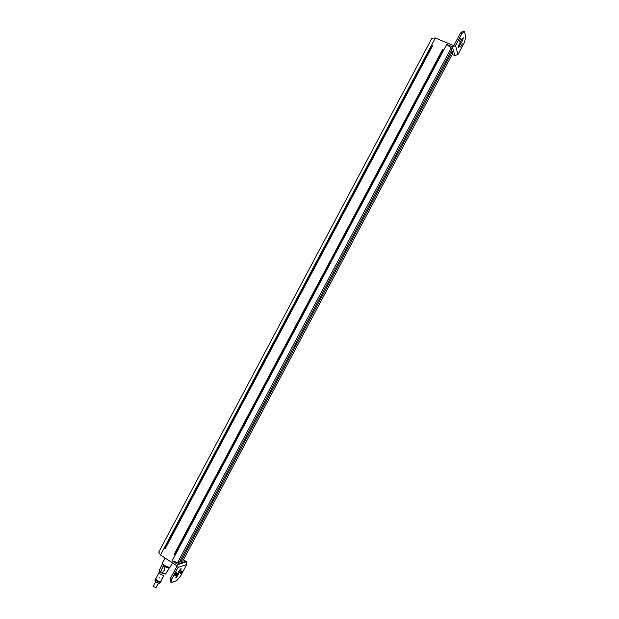 <?xml version="1.0" encoding="UTF-8"?>
<svg xmlns="http://www.w3.org/2000/svg" width="619" height="619" viewBox="0 0 619 619"><rect width="100%" height="100%" fill="white"/><g stroke="black" fill="none" stroke-linecap="round" stroke-linejoin="round"><path stroke-width="0.93" d="M174.488 554.802L174.094 554.554L174.488 554.81L443.026 49.768L442.593 49.59L443.018 49.775M165.219 548.72L164.824 548.473L165.219 548.728L432.743 45.473L432.317 45.288L432.743 45.481M160.522 554.98L158.766 552.102L431.946 38.185L435.335 38.014L160.522 554.98L176.655 565.658L176.74 566.578L170.48 578.339L170.163 581.698L171.424 582.533L176.755 580.614L180.57 576.08L186.69 564.574L186.435 561.82L185.917 561.348L177.22 564.118L172.159 560.783L446.701 44.452L452.327 46.789L455.53 45.574L461.844 33.689L460.428 33.109L463.051 30.95L464.459 31.53L465.844 37.078L464.188 42.843L458.014 54.457L454.888 55.633L452.172 54.495M183.472 559.738L185.917 561.348M177.22 564.118L177.754 564.598L178.009 567.414L171.749 579.183L171.424 582.533M176.005 578.1L180.903 570.014L181.065 568.49L179.324 570.54L176.09 576.614L176.005 578.1L175.649 577.86M180.322 573.983C179.959 573.318 180.493 572.266 181.94 570.834L182.009 570.811C182.365 571.476 181.824 572.529 180.384 573.952L180.322 573.983M174.945 575.84C174.566 575.175 175.115 574.107 176.585 572.652L176.655 572.621C177.034 573.295 176.485 574.362 175.015 575.809L174.945 575.84M171.749 579.183L170.48 578.339M435.335 38.014L453.077 45.38L454.114 44.986L460.428 33.109M442.593 49.59L174.094 554.554M432.317 45.288L164.824 548.473M180.965 561.557L182.814 560.969L452.829 53.249L452.28 51.369L180.965 561.557L180.036 560.946M172.159 560.783L177.576 562.617L179.456 562.029L451.839 49.845L451.274 47.934L446.701 44.452M452.28 51.369L451.251 50.944M460.768 38.123L459.12 41.504L460.846 38.262M464.459 31.53L461.844 33.689M458.455 47.655L462.555 40.428L463.306 37.798L462.13 38.78L458.872 44.916L458.122 47.516M462.3 43.81L460.59 47.013L462.3 43.81M440.674 40.235L445.649 42.301M440.449 40.134L446.09 42.479M451.274 47.934L177.576 562.617M169.838 561.124L165.296 558.129M170.233 561.387L165.103 557.998M162.596 563.7L162.418 563.894C163.478 566.114 165.722 567.437 169.142 567.847L169.513 567.375M169.444 567.646L165.784 573.798L161.799 572.652L159.292 570.323C160.189 572.428 162.279 573.674 165.552 574.061L166.008 573.674M159.122 572.544C159.864 574.153 161.458 575.09 163.896 575.361L160.6 581.558C158.155 581.311 156.561 580.367 155.826 578.734L159.122 572.544M156.034 578.347L155.578 578.61C156.383 580.398 158.131 581.434 160.824 581.713L161.041 581.001M160.808 582.03L160.53 582.262C157.845 581.984 156.096 580.955 155.292 579.152L155.307 579.121M160.646 582.208L159.702 583.191C157.249 582.936 155.679 581.999 154.99 580.382L155.253 579.307M155.934 587.802L153.288 586.325M159.864 578.038L159.447 577.821L159.864 578.038M162.255 572.683L164.221 570.494L164.894 567.785L163.439 566.509L162.967 566.509L160.561 571.794M168.283 567.197L168.198 567.228C166.116 567.066 164.53 566.192 163.431 564.621M172.554 562.919L170.001 567.306C166.14 566.842 163.602 565.348 162.387 562.826L162.41 562.779M163.122 566.431L160.607 571.77M161.853 572.629L160.692 571.863M178.009 567.414L186.69 564.574M452.327 46.789L454.888 55.633M458.014 54.457L455.53 45.574M461.488 39.987L462.555 40.428M459.313 46.533L458.346 46.139M180.036 569.441L180.903 570.014M177.684 576.057L176.725 575.422M158.433 583.098L155.818 588.027M463.917 31.778L462.501 31.198M177.754 564.598L186.435 561.82M159.137 572.513L159.261 570.733M160.801 582.046L161.079 581.527M155.299 579.144L155.578 578.61M155.709 581.636L153.172 586.417M155.926 587.934L158.487 583.113M159.369 570.006L162.418 563.894M162.387 562.826L164.987 557.928"/></g></svg>
